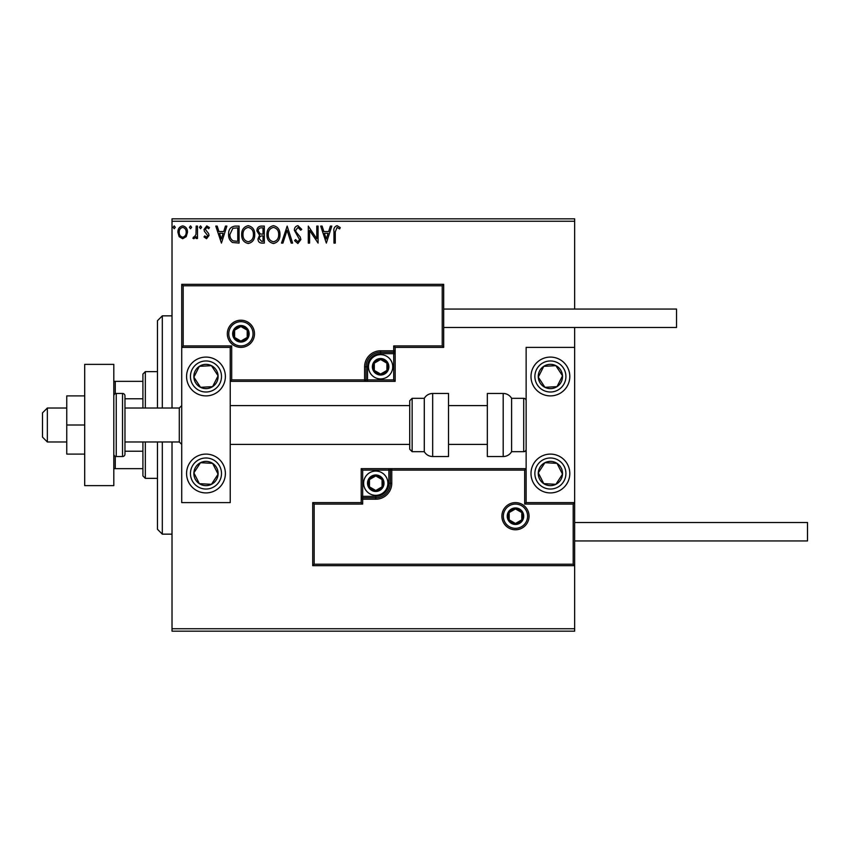 <?xml version="1.0" encoding="UTF-8"?>
<svg xmlns="http://www.w3.org/2000/svg" width="850" height="850" viewBox="0 0 850 850"><rect width="100%" height="100%" fill="white"/><g stroke="black" fill="none" stroke-linecap="round" stroke-linejoin="round"><path stroke-width="1.27" d="M186.203 236.683L182.686 238.733L179.169 236.693L177.894 232.284C177.863 228.756 179.456 226.631 182.686 225.887C185.916 226.631 187.51 228.756 187.478 232.284L186.203 236.683M197.487 226.111L197.487 238.521L196.18 238.521L196.18 236.693L193.906 238.733L192.918 238.308L193.545 236.991L194.129 237.214L195.978 234.536L196.18 226.111L197.487 226.111M206.539 238.733L204.021 236.969L204.786 235.907L206.454 237.214L207.719 235.546L204.446 231.391L204.021 229.479L206.773 225.887L209.461 227.577L208.718 228.724L206.922 227.417L205.328 229.415L208.611 233.569L209.026 235.482L206.539 238.733M235.121 226.111L239.062 226.111L239.062 243.089L232.454 242.473C229.702 240.561 228.416 237.862 228.618 234.387C228.427 229.489 230.594 226.727 235.121 226.111M264.318 226.111L264.318 243.089L261.917 243.089C259.324 242.962 258.028 241.559 258.007 238.882L259.59 235.269L256.913 230.934C256.934 228.129 258.262 226.514 260.918 226.111L264.318 226.111M287.172 226.111L292.612 243.089L291.189 243.089L287.066 230.212L282.933 243.089L281.509 243.089L287.172 226.111M316.774 226.111L318.081 226.111L318.081 243.089L309.591 230.424L309.591 243.089L308.284 243.089L308.284 226.111L316.774 238.744L316.774 226.111M335.272 231.795L335.272 243.089L333.965 243.089L333.965 231.625C333.444 228.544 334.486 226.557 337.078 225.675L340.287 227.63L339.618 228.937L337.089 227.417L335.272 231.795M172.019 221.255L172.019 218.833L574.653 218.833L574.653 221.255L172.019 221.255L172.019 408.021M172.019 441.979L172.019 628.745L574.653 628.745L574.653 631.168L172.019 631.168L172.019 628.745M574.653 221.255L574.653 309.06M574.653 327.494L574.653 347.384L526.139 347.384L526.139 502.616L574.653 502.616L574.653 347.384M573.197 564.219L574.653 565.675L312.704 565.675L312.704 502.616L314.16 504.071L314.16 564.219L573.197 564.219L573.197 504.071L574.653 502.616L574.653 628.745M326.347 243.089L320.694 226.111L322.118 226.111L323.861 231.551L328.631 231.551L330.374 226.111L331.797 226.111L326.347 243.089M297.936 225.675L301.75 229.383L300.688 230.244L298.031 227.417L295.662 230.297L296.087 231.954L300.209 236.98L300.879 239.562L297.851 243.525L294.567 240.646L295.587 239.604L297.861 241.782L299.582 239.636L294.355 230.265C294.376 227.726 295.577 226.196 297.936 225.675M279.99 234.526C280.086 239.371 277.929 242.367 273.541 243.525C269.046 242.473 266.836 239.509 266.921 234.611C266.847 229.755 269.014 226.78 273.434 225.675C277.865 226.738 280.043 229.691 279.99 234.526M254.734 234.526C254.83 239.371 252.684 242.367 248.285 243.525C243.791 242.473 241.591 239.509 241.676 234.611C241.591 229.755 243.759 226.78 248.189 225.675C252.609 226.738 254.798 229.691 254.734 234.526M221.436 243.089L215.773 226.111L217.196 226.111L218.939 231.551L223.709 231.551L225.452 226.111L226.876 226.111L221.436 243.089M201.62 227.311L200.536 228.724L199.452 227.311L200.536 225.887L201.62 227.311M191.611 227.311L190.528 228.724L189.433 227.311L190.528 225.887L191.611 227.311M175.291 227.311L174.197 228.724L173.113 227.311L174.197 225.887L175.291 227.311M324.413 233.293L326.241 238.988L328.068 233.293L324.413 233.293M268.228 234.611C268.164 238.499 269.918 240.89 273.477 241.782C277.026 240.837 278.757 238.425 278.683 234.526C278.747 230.669 277.004 228.299 273.477 227.417C269.896 228.299 268.154 230.69 268.228 234.611M261.651 241.347L263.011 241.347L263.011 235.907L262.342 235.907C260.387 235.896 259.377 236.874 259.303 238.85L261.651 241.347M262.352 234.164L263.011 234.164L263.011 227.853L261.513 227.853C259.441 227.821 258.336 228.841 258.219 230.934L260.27 233.962L262.352 234.164M242.983 234.611C242.919 238.499 244.673 240.89 248.232 241.782C251.781 240.837 253.512 238.425 253.428 234.526C253.491 230.669 251.759 228.299 248.232 227.417C244.651 228.299 242.898 230.69 242.983 234.611M237.756 241.347L237.756 227.853L232.857 228.278L229.925 234.387C229.755 237.246 230.828 239.403 233.144 240.869L237.756 241.347M219.502 233.293L221.329 238.988L223.146 233.293L219.502 233.293M179.201 232.273C179.148 234.898 180.306 236.544 182.686 237.214C185.066 236.555 186.224 234.908 186.171 232.273C186.224 229.649 185.066 228.023 182.686 227.417C180.306 228.023 179.148 229.638 179.201 232.273M205.976 357.085A19.401 19.401 0 0 1 225.377 376.486A19.401 19.401 0 0 1 205.976 395.898A19.401 19.401 0 0 1 186.575 376.486A19.401 19.401 0 0 1 222.222 365.882A19.401 19.401 0 0 1 216.591 392.732A19.401 19.401 0 0 1 189.731 387.101M205.976 492.915A19.401 19.401 0 0 0 225.377 473.514A19.401 19.401 0 0 0 205.976 454.102A19.401 19.401 0 0 0 186.575 473.514A19.401 19.401 0 0 0 222.222 484.118A19.401 19.401 0 0 0 205.976 454.102M230.233 347.384L230.233 502.616L181.719 502.616L181.719 347.384L230.233 347.384L231.689 345.929L231.689 379.886L230.233 381.342L367.519 381.342L367.519 379.886L393.709 379.886L393.709 353.696L380.609 353.696A13.101 13.101 0 0 0 367.519 366.786L367.519 379.886L366.063 379.886A1.456 1.456 0 0 1 364.608 381.342L364.608 366.786A16.012 16.012 0 0 1 380.609 350.784L393.709 350.784L393.709 345.929L442.223 345.929L442.223 285.781L443.679 284.325L443.679 347.384L395.165 347.384L395.165 350.784L393.709 350.784L393.709 352.24L380.609 352.24A14.556 14.556 0 0 0 366.063 366.786L366.063 379.886L231.689 379.886M550.396 492.915A19.401 19.401 0 0 1 530.995 473.514A19.401 19.401 0 0 1 550.396 454.102A19.401 19.401 0 0 1 569.798 473.514A19.401 19.401 0 0 1 550.396 492.915M550.396 357.085A19.401 19.401 0 0 0 530.995 376.486A19.401 19.401 0 0 0 550.396 395.898A19.401 19.401 0 0 0 569.798 376.486A19.401 19.401 0 0 0 550.396 357.085A19.401 19.401 0 0 1 561.011 392.732M47.356 441.979L42.5 437.123L42.5 412.877L47.356 408.021L47.356 441.979L66.757 441.979M124.971 441.979L179.297 441.979L179.297 408.021L181.719 405.599M503.338 516.194A12.123 12.123 0 0 0 515.472 528.328A12.123 12.123 0 0 0 527.595 516.194A12.123 12.123 0 0 0 515.472 504.071A12.123 12.123 0 0 0 503.338 516.194M312.704 502.616L361.207 502.616L361.207 499.216L362.663 499.216L362.663 504.071L314.16 504.071M375.764 496.304L375.764 497.76L362.663 497.76A1.456 1.456 0 0 0 361.207 499.216L361.207 468.658L388.864 468.658L388.864 470.114L362.663 470.114L362.663 496.304L375.764 496.304A13.101 13.101 0 0 0 388.864 483.214L388.864 470.114L390.32 470.114A1.456 1.456 0 0 1 391.776 468.658L388.864 468.658M375.764 499.216L375.764 497.76A14.556 14.556 0 0 0 390.32 483.214L390.32 470.114L391.776 470.114L391.776 468.658L526.139 468.658L524.684 470.114L391.776 470.114L391.776 483.214A16.012 16.012 0 0 1 375.764 499.216L362.663 499.216L362.663 496.304L361.207 496.304M314.16 564.219L312.704 565.675M361.207 502.616L362.663 504.071M573.197 504.071L524.684 504.071L526.139 502.616M361.207 468.658L362.663 470.114M253.034 333.806A12.123 12.123 0 0 0 240.901 321.672A12.123 12.123 0 0 0 228.778 333.806A12.123 12.123 0 0 0 240.901 345.929A12.123 12.123 0 0 0 253.034 333.806M442.223 285.781L183.175 285.781L183.175 345.929L181.719 347.384L181.719 284.325L443.679 284.325M395.165 353.696L393.709 353.696L393.709 352.24A1.456 1.456 0 0 0 395.165 350.784L395.165 381.342L367.519 381.342M443.679 347.384L442.223 345.929M395.165 347.384L393.709 345.929M183.175 285.781L181.719 284.325M395.165 381.342L393.709 379.886M387.887 366.786A7.278 7.278 0 0 0 374.308 363.152A7.278 7.278 0 0 0 380.609 374.064A7.278 7.278 0 0 0 387.887 366.786M386.92 366.786L386.92 363.152L380.609 359.507L374.308 363.152L374.308 370.43L380.609 374.064L386.92 370.43L386.92 366.786M368.486 366.786A12.123 12.123 0 0 1 380.609 354.663A12.123 12.123 0 0 1 392.743 366.786A12.123 12.123 0 0 1 380.609 378.919A12.123 12.123 0 0 1 368.486 366.786M374.308 363.152L374.308 370.43L380.609 374.064L386.92 370.43L386.92 363.152L380.609 359.507M383.042 483.214A7.278 7.278 0 0 0 369.463 479.57A7.278 7.278 0 0 0 375.764 490.493A7.278 7.278 0 0 0 383.042 483.214M382.064 483.214L382.064 479.57L375.764 475.936L369.463 479.57L369.463 486.848L375.764 490.493L382.064 486.848L382.064 483.214M363.63 483.214A12.123 12.123 0 0 1 375.764 471.081A12.123 12.123 0 0 1 387.887 483.214A12.123 12.123 0 0 1 375.764 495.337A12.123 12.123 0 0 1 363.63 483.214M369.463 479.57L369.463 486.848L375.764 490.493L382.064 486.848L382.064 479.57L375.764 475.936M522.75 516.194A7.278 7.278 0 0 0 509.171 512.561A7.278 7.278 0 0 0 515.472 523.472A7.278 7.278 0 0 0 522.75 516.194M521.773 516.194L521.773 512.561L515.472 508.927L509.171 512.561L509.171 519.839L515.472 523.472L521.773 519.839L521.773 516.194M509.171 512.561L509.171 519.839L515.472 523.472M521.773 519.839L521.773 512.561M248.179 333.806A7.278 7.278 0 0 0 234.6 330.161A7.278 7.278 0 0 0 240.901 341.073A7.278 7.278 0 0 0 248.179 333.806M247.212 333.806L247.212 330.161L240.901 326.527L234.6 330.161L234.6 337.439L240.901 341.073L247.212 337.439L247.212 333.806M234.6 330.161L234.6 337.439L240.901 341.073L247.212 337.439L247.212 330.161M195.829 466.873A12.123 12.123 0 0 0 211.459 484.33A12.123 12.123 0 0 0 212.606 463.356A12.123 12.123 0 0 0 195.829 466.873M197.189 467.766L193.874 472.844L199.346 483.661L211.459 484.33L218.089 474.183L212.606 463.356L200.504 462.687L197.189 467.766M195.362 489.759A19.401 19.401 0 0 1 189.731 462.899M193.874 472.844L199.346 483.661L211.459 484.33L218.089 474.183L212.606 463.356L200.504 462.687L193.874 472.844M540.249 466.873A12.123 12.123 0 0 0 555.879 484.33A12.123 12.123 0 0 0 557.026 463.356A12.123 12.123 0 0 0 540.249 466.873M541.609 467.766L538.284 472.844L543.766 483.661L555.879 484.33L562.509 474.183L557.026 463.356L544.924 462.687L541.609 467.766M538.284 472.844L543.766 483.661L555.879 484.33L562.509 474.183L557.026 463.356L544.924 462.687L538.284 472.844M560.554 369.856A12.123 12.123 0 0 0 538.284 377.156A12.123 12.123 0 0 0 557.026 386.644A12.123 12.123 0 0 0 560.554 369.856M559.194 370.749L555.879 365.67L543.766 366.339L538.284 377.156L544.924 387.313L557.026 386.644L562.509 375.817L559.194 370.749M550.396 395.898A19.401 19.401 0 0 1 534.151 387.101M555.879 365.67L543.766 366.339L538.284 377.156L544.924 387.313L557.026 386.644L562.509 375.817L555.879 365.67M216.134 369.856A12.123 12.123 0 0 0 193.874 377.156A12.123 12.123 0 0 0 212.606 386.644A12.123 12.123 0 0 0 216.134 369.856M214.774 370.749L211.459 365.67L199.346 366.339L193.874 377.156L200.504 387.313L212.606 386.644L218.089 375.817L214.774 370.749M211.459 365.67L199.346 366.339L193.874 377.156L200.504 387.313L212.606 386.644L218.089 375.817L211.459 365.67M503.189 456.535A9.701 9.701 0 0 0 511.594 451.679L511.594 398.321A9.701 9.701 0 0 0 503.189 393.465L487.337 393.465L487.337 456.535L503.189 456.535L503.189 393.465M511.594 451.679L523.717 451.679A2.422 2.422 0 0 0 526.139 449.257M523.717 451.679L523.717 398.321A2.422 2.422 0 0 1 526.139 400.743M523.717 398.321L511.594 398.321M432.671 456.535L448.524 456.535L448.524 393.465L432.671 393.465L432.671 456.535C429.006 456.408 426.211 454.793 424.277 451.679L424.277 398.321L412.144 398.321L412.144 451.679L409.721 449.257L409.721 400.743L409.721 405.599L230.233 405.599M409.721 416.797L409.721 405.599M574.653 522.506L807.5 522.506L807.5 540.94L574.653 540.94M443.679 309.06L676.526 309.06L676.526 327.494L443.679 327.494M84.703 425L66.757 425L66.757 454.102L84.703 454.102M66.757 425L66.757 395.898L84.703 395.898M84.703 485.637L84.703 364.363L113.804 364.363L113.804 485.637L84.703 485.637M116.238 393.465L116.238 456.535L122.538 456.535A2.422 2.422 0 0 0 124.971 454.102L124.971 395.898A2.422 2.422 0 0 0 122.538 393.465L116.238 393.465A2.422 2.422 0 0 0 113.804 395.898M116.238 456.535A2.422 2.422 0 0 1 113.804 454.102M162.318 441.979L162.318 534.151L157.473 529.295L157.473 441.979M157.473 408.021L157.473 320.705L162.318 315.849L162.318 408.021M145.339 441.979L145.339 478.359L142.917 475.936L142.917 441.979M142.917 408.021L142.917 374.064L145.339 371.641L145.339 408.021M145.339 478.359L157.473 478.359M145.339 371.641L157.473 371.641M142.917 468.658L113.804 468.658M142.917 451.233L124.971 451.233M142.917 398.767L124.971 398.767M113.804 381.342L115.26 381.342L115.26 393.667M142.917 381.342L115.26 381.342M115.26 456.333L115.26 468.658M529.051 516.194A13.579 13.579 0 0 1 515.472 529.784A13.579 13.579 0 0 1 501.893 516.194A13.579 13.579 0 0 1 515.472 502.616A13.579 13.579 0 0 1 529.051 516.194M524.684 504.071L524.684 470.114M388.864 483.214L391.776 483.214M227.322 333.806A13.579 13.579 0 0 1 240.901 320.216A13.579 13.579 0 0 1 254.49 333.806A13.579 13.579 0 0 1 240.901 347.384A13.579 13.579 0 0 1 227.322 333.806M183.175 345.929L231.689 345.929M380.609 353.696L380.609 350.784M367.519 366.786L364.608 366.786M388.864 366.786A8.245 8.245 0 0 0 380.609 358.541A8.245 8.245 0 0 0 372.364 366.786A8.245 8.245 0 0 0 380.609 375.031A8.245 8.245 0 0 0 388.864 366.786M384.009 483.214A8.245 8.245 0 0 0 375.764 474.969A8.245 8.245 0 0 0 367.519 483.214A8.245 8.245 0 0 0 375.764 491.459A8.245 8.245 0 0 0 384.009 483.214M523.717 516.194A8.245 8.245 0 0 0 515.472 507.949A8.245 8.245 0 0 0 507.227 516.194A8.245 8.245 0 0 0 515.472 524.45A8.245 8.245 0 0 0 523.717 516.194M249.156 333.806A8.245 8.245 0 0 0 240.901 325.55A8.245 8.245 0 0 0 232.656 333.806A8.245 8.245 0 0 0 240.901 342.051A8.245 8.245 0 0 0 249.156 333.806M192.982 465.024A15.523 15.523 0 0 0 197.487 486.508A15.523 15.523 0 0 0 218.971 482.003A15.523 15.523 0 0 0 214.466 460.519A15.523 15.523 0 0 0 192.982 465.024M537.402 465.024A15.523 15.523 0 0 0 541.907 486.508A15.523 15.523 0 0 0 563.391 482.003A15.523 15.523 0 0 0 558.886 460.519A15.523 15.523 0 0 0 537.402 465.024M563.391 367.997A15.523 15.523 0 0 0 541.907 363.492A15.523 15.523 0 0 0 537.402 384.976A15.523 15.523 0 0 0 558.886 389.481A15.523 15.523 0 0 0 563.391 367.997M218.971 367.997A15.523 15.523 0 0 0 197.487 363.492A15.523 15.523 0 0 0 192.982 384.976A15.523 15.523 0 0 0 214.466 389.481A15.523 15.523 0 0 0 218.971 367.997M122.538 456.535L122.538 393.465M179.297 441.979L181.719 444.401M487.337 444.401L448.524 444.401M409.721 444.401L230.233 444.401M487.337 405.599L448.524 405.599M47.356 408.021L66.757 408.021M124.971 408.021L179.297 408.021M412.144 451.679L424.277 451.679M412.144 398.321L409.721 400.743M432.671 393.465C429.006 393.592 426.211 395.207 424.277 398.321M162.318 315.849L172.019 315.849M162.318 534.151L172.019 534.151"/></g></svg>
